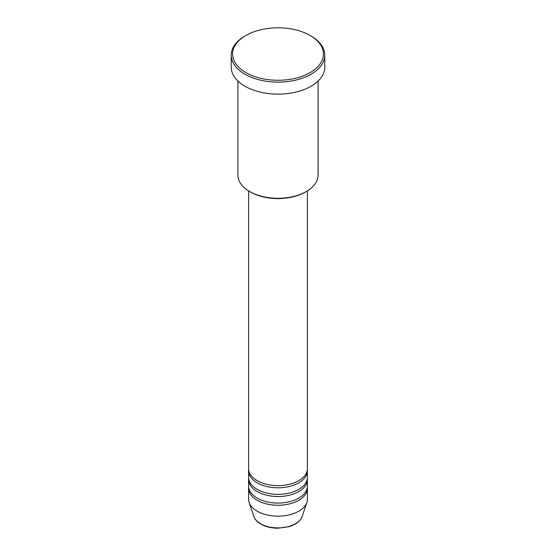 <?xml version="1.0" encoding="UTF-8"?>
<svg xmlns="http://www.w3.org/2000/svg" width="556" height="556" viewBox="0 0 556 556"><rect width="100%" height="100%" fill="white"/><g stroke="black" fill="none" stroke-linecap="round" stroke-linejoin="round"><path stroke-width="0.83" d="M248.601 190.875L248.601 468.645A29.398 16.972 0 0 0 257.213 480.641A29.398 16.972 0 0 0 289.252 484.325A29.398 16.972 0 0 0 307.399 468.645L307.399 190.875M248.664 469.737A29.398 16.972 0 0 0 248.601 470.828A29.398 16.972 0 0 0 257.213 482.823A29.398 16.972 0 0 0 289.252 486.507A29.398 16.972 0 0 0 307.399 470.828A29.398 16.972 0 0 0 307.336 469.737M248.601 470.828L248.601 477.368A29.398 16.972 0 0 0 257.213 489.37A29.398 16.972 0 0 0 289.252 493.054A29.398 16.972 0 0 0 307.399 477.368L307.399 470.828M248.664 478.459A29.398 16.972 0 0 0 248.601 479.55A29.398 16.972 0 0 0 257.213 491.553A29.398 16.972 0 0 0 289.252 495.236A29.398 16.972 0 0 0 307.399 479.55A29.398 16.972 0 0 0 307.336 478.459M248.601 479.55L248.601 486.097A29.398 16.972 0 0 0 257.213 498.1A29.398 16.972 0 0 0 289.252 501.783A29.398 16.972 0 0 0 307.399 486.097L307.399 479.55M248.664 487.188A29.398 16.972 0 0 0 248.601 488.279A29.398 16.972 0 0 0 257.213 500.282A29.398 16.972 0 0 0 289.252 503.965A29.398 16.972 0 0 0 307.399 488.279A29.398 16.972 0 0 0 307.336 487.188M306.349 191.507L305.404 192.049A38.753 22.372 180 0 1 250.596 192.049L249.651 191.507A40.088 23.143 0 0 0 306.349 191.507A40.088 23.143 0 0 0 318.088 175.14L318.088 81.03M245.87 72.579A45.432 26.229 0 0 0 310.13 72.579A45.432 26.229 0 0 0 310.13 35.48L311.068 36.029A46.773 27.001 180 0 1 311.075 36.029A46.773 27.001 180 0 1 324.774 55.12A46.773 27.001 180 0 1 295.896 80.071A46.773 27.001 180 0 1 244.932 74.219A46.773 27.001 180 0 1 231.226 55.12A46.773 27.001 180 0 1 244.925 36.029L245.87 35.48A45.432 26.229 0 0 0 245.87 72.579M231.226 55.12L231.226 67.123A46.773 27.001 0 0 0 244.932 86.215A46.773 27.001 0 0 0 295.896 92.074A46.773 27.001 0 0 0 324.774 67.123L324.774 55.12M248.601 488.279L248.601 499.191A29.398 16.972 0 0 0 249.137 502.409A29.398 16.972 0 0 0 257.213 511.193A29.398 16.972 0 0 0 286.611 515.419A29.398 16.972 0 0 0 306.863 502.409A29.398 16.972 0 0 0 307.399 499.191L307.399 488.279M311.075 36.029L310.13 35.48A45.432 26.229 0 0 0 245.87 35.48M237.912 81.03L237.912 175.14A40.088 23.143 0 0 0 249.651 191.507L250.596 192.049M260.569 523.724A24.652 14.234 0 0 0 285.221 527.269A24.652 14.234 0 0 0 302.207 516.357C300.372 521.118 295.959 524.565 288.946 526.685L277.951 528.2C271.342 528.144 265.629 526.768 260.813 524.072C257.213 521.987 254.877 519.415 253.793 516.357A24.652 14.234 0 0 0 260.569 523.724M302.207 516.357L306.863 502.409M253.793 516.357L249.137 502.409"/></g></svg>
